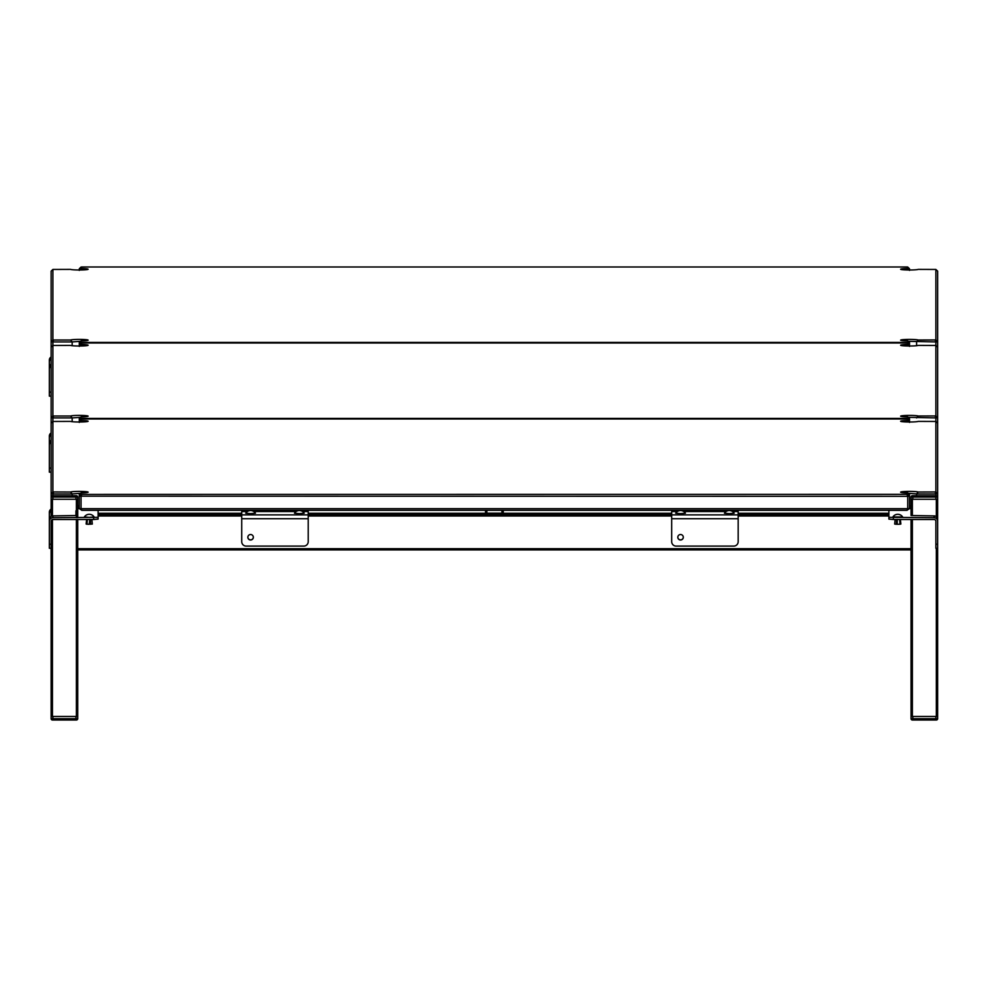 <?xml version="1.0" encoding="UTF-8"?>
<svg xmlns="http://www.w3.org/2000/svg" width="987" height="987" viewBox="0 0 987 987"><rect width="100%" height="100%" fill="white"/><g stroke="black" fill="none" stroke-linecap="round" stroke-linejoin="round"><path stroke-width="1.48" d="M77.714 519.495L77.714 716.463L51.127 716.463L51.127 548.266L49.35 548.278L49.35 512.167A3.541 3.529 180 0 1 51.127 509.107M52.447 499.262L51.127 499.262L51.127 497.053A1.332 1.332 0 0 1 52.447 495.721L76.394 495.721A1.332 1.332 0 0 1 77.714 497.053L77.714 499.262L52.447 499.262L52.447 515.93M51.127 516.386L51.127 499.262M77.714 517.719L77.714 499.262M935.873 548.278L937.65 548.278L935.873 548.266L935.873 544.219L937.65 544.219L937.65 716.463L911.05 716.463L911.05 519.495M912.383 499.262L911.05 499.262L911.05 497.053A1.332 1.332 0 0 1 912.383 495.721L936.318 495.721A1.332 1.332 0 0 1 937.65 497.053L937.65 499.262L912.383 499.262L912.383 515.522M937.65 544.219L937.65 519.446A3.541 3.529 180 0 0 934.109 515.905L911.05 515.522L911.05 499.262M888.892 510.316L888.892 517.348L934.109 517.719A3.541 3.529 0 0 1 937.65 521.259L937.65 499.262M502.445 513.265A1.332 1.32 180 0 0 501.927 513.166L486.85 513.166A1.332 1.32 180 0 0 486.32 513.265M485.518 513.265L485.518 510.316M503.247 513.265L503.247 510.316M52.891 499.262L75.95 499.262L75.95 497.053L52.891 497.053L52.891 499.262M77.714 497.053A1.332 1.332 0 0 0 76.394 495.721A1.332 1.332 0 0 1 77.714 497.053L75.95 497.053L75.95 495.721M912.827 499.262L935.873 499.262L935.873 497.053L912.827 497.053L912.827 499.262M907.732 419.056L909.508 420.758L909.508 418.525L907.732 416.896A8.871 0.753 180 0 1 900.675 416.218A8.871 0.753 180 0 1 909.508 415.404A8.871 0.753 180 0 1 918.194 416.008L935.873 415.946L935.873 345.462L937.65 347.165L937.65 417.772L935.873 417.92L935.873 421.461L918.194 421.4A8.871 0.753 180 0 1 909.508 422.004A8.871 0.753 180 0 1 900.675 421.313A8.871 0.753 180 0 1 907.732 420.499L907.732 419.056L906.991 418.994L81.773 418.994L81.045 419.056L81.045 420.499A8.871 0.753 180 0 1 88.102 421.313A8.871 0.753 180 0 1 79.268 422.004A8.871 0.753 180 0 1 70.583 421.4L52.891 421.461L52.891 491.945L70.583 492.007A8.871 0.753 180 0 1 80.539 491.415A8.871 0.753 180 0 1 88.102 492.229A8.871 0.753 180 0 1 81.045 492.908L81.045 494.351L81.773 494.413L907.732 494.351L909.508 496.177L907.732 496.338L907.732 508.7L909.508 508.552L909.508 494.536L907.732 492.908A8.871 0.753 180 0 1 900.675 492.229A8.871 0.753 180 0 1 909.508 491.403A8.871 0.753 180 0 1 918.194 492.007L935.873 491.945L935.873 421.461L937.65 423.164L937.65 497.053A1.332 1.332 0 0 0 936.318 495.721A1.332 1.332 0 0 1 937.65 497.053L935.873 497.053L935.873 493.932L916.59 493.932L916.59 495.721M51.176 423.115A1.332 1.332 0 0 1 52.151 422.177M936.626 422.177A1.332 1.332 0 0 1 937.601 423.115A1.332 1.332 0 0 0 936.626 422.177A1.332 1.332 0 0 1 937.601 423.115A1.332 1.332 0 0 0 936.626 422.177A1.332 1.332 0 0 1 937.601 423.115A1.332 1.332 0 0 0 936.626 422.177M75.95 716.463L52.891 716.463L52.891 718.684L75.95 718.684L75.95 716.463M77.714 716.463L77.714 718.684A1.332 1.332 0 0 1 76.394 720.016L52.447 720.016A1.332 1.332 0 0 1 51.127 718.684L51.127 716.463M77.714 718.684A1.332 1.332 0 0 1 76.394 720.016A1.332 1.332 0 0 0 77.714 718.684A1.332 1.332 0 0 1 76.394 720.016A1.332 1.332 0 0 0 77.714 718.684A1.332 1.332 0 0 1 76.394 720.016A1.332 1.332 0 0 0 77.714 718.684A1.332 1.332 0 0 1 76.394 720.016A1.332 1.332 0 0 0 77.714 718.684L75.95 718.684L75.95 720.016M52.891 720.016L52.447 720.016A1.332 1.332 0 0 1 51.127 718.684A1.332 1.332 0 0 0 52.447 720.016L52.447 720.016A1.332 1.332 0 0 1 51.127 718.684A1.332 1.332 0 0 0 52.447 720.016L52.447 720.016A1.332 1.332 0 0 1 51.127 718.684A1.332 1.332 0 0 0 52.447 720.016A1.332 1.332 0 0 1 51.127 718.684L52.891 718.684L52.891 720.016M935.873 716.463L912.827 716.463L912.827 718.684L935.873 718.684L935.873 716.463M937.65 716.463L937.65 718.684A1.332 1.332 0 0 1 936.318 720.016L912.383 720.016A1.332 1.332 0 0 1 911.05 718.684L911.05 716.463M937.65 718.684A1.332 1.332 0 0 1 936.318 720.016A1.332 1.332 0 0 0 937.65 718.684A1.332 1.332 0 0 1 936.318 720.016A1.332 1.332 0 0 0 937.65 718.684L935.873 718.684L935.873 720.016M912.827 720.016L912.383 720.016A1.332 1.332 0 0 1 911.05 718.684A1.332 1.332 0 0 0 912.383 720.016L912.383 720.016A1.332 1.332 0 0 1 911.05 718.684A1.332 1.332 0 0 0 912.383 720.016L912.383 720.016A1.332 1.332 0 0 1 911.05 718.684A1.332 1.332 0 0 0 912.383 720.016A1.332 1.332 0 0 1 911.05 718.684L912.827 718.684L912.827 720.016M49.35 472.156L51.127 472.156L49.35 472.156L49.35 443.311A3.541 3.529 180 0 1 51.127 440.251M51.127 432.985A3.541 3.529 180 0 0 49.35 436.044L49.35 445.137A3.541 3.529 -0 0 1 51.127 442.077M49.35 437.858A3.541 3.529 0 0 1 51.127 434.798M49.35 396.145L51.127 396.145L49.35 396.145L49.35 367.312A3.541 3.529 180 0 1 51.127 364.252M51.127 356.986A3.541 3.529 180 0 0 49.35 360.045L49.35 369.126A3.541 3.529 -0 0 1 51.127 366.066M49.35 361.859A3.541 3.529 0 0 1 51.127 358.799M250.587 540A2.751 2.739 180 0 0 253.338 537.261A2.751 2.739 180 0 0 250.587 534.522A2.751 2.739 180 0 0 247.848 537.261A2.751 2.739 180 0 0 250.587 540M253.338 537.187A2.751 2.739 0 0 1 250.587 539.852A2.751 2.739 0 0 1 247.848 537.187M247.33 511.55L241.729 511.537L241.729 541.678A4.429 4.417 180 0 0 246.158 546.095L303.786 546.095A4.429 4.417 180 0 0 308.215 541.678L308.215 511.537L302.614 511.55M250.587 513.622L245.726 513.191A5.799 5.799 0 0 1 255.46 513.191L250.587 513.622M299.345 513.622L294.484 513.191A5.799 5.799 0 0 1 304.218 513.191L299.345 513.622M680.561 540A2.751 2.739 180 0 0 683.3 537.261A2.751 2.739 180 0 0 680.561 534.522A2.751 2.739 180 0 0 677.81 537.261A2.751 2.739 180 0 0 680.561 540M683.3 537.187A2.751 2.739 0 0 1 680.561 539.852A2.751 2.739 0 0 1 677.81 537.187M677.292 511.55L671.691 511.537L671.691 541.678A4.429 4.417 180 0 0 676.12 546.095L733.748 546.095A4.429 4.417 180 0 0 738.177 541.678L738.177 511.537L732.576 511.55M680.561 513.622L675.688 513.191A5.799 5.799 0 0 1 685.422 513.191L680.561 513.622M729.319 513.622L724.446 513.191A5.799 5.799 0 0 1 734.18 513.191L729.319 513.622M935.873 544.219L935.873 521.259A1.777 1.764 0 0 0 934.109 519.495L893.321 519.495L893.321 517.719M911.05 508.638L909.409 508.638M911.05 515.522L911.05 510.834M888.892 517.348L888.892 519.113L893.321 519.495M901.452 519.495L894.062 519.495M902.624 516.941L892.89 516.941A5.799 5.799 0 0 1 902.624 516.941M897.282 519.396L897.232 523.776M894.691 523.998L895.123 519.581M900.095 519.507L900.86 524.035L899.971 524.122M899.675 519.779L899.984 524.22L897.232 524.294L897.282 519.841M900.502 524.159L900.095 519.73M896.603 519.816L896.381 524.27L897.146 524.072L897.257 519.939M896.381 524.27L894.691 524.072L895.123 519.643M49.35 521.259A3.541 3.529 -0 0 1 52.891 517.719L98.108 517.348L98.108 519.113L93.679 519.495L52.891 519.495A1.777 1.764 -0 0 0 51.127 521.259L51.127 548.278L49.35 548.278M75.95 510.834L75.95 515.522L52.891 515.905A3.541 3.529 180 0 0 49.35 519.446M98.108 517.348L98.108 510.316M79.367 508.638L77.714 508.638M49.35 513.993A3.541 3.529 0 0 1 51.127 510.933M92.938 519.495L85.548 519.495M89.249 517.385L84.376 516.941A5.799 5.799 0 0 1 94.11 516.941L89.249 517.385M89.718 519.841L89.249 524.294L87.016 524.22L87.325 519.779M91.877 519.643L92.309 524.072L89.854 524.072L89.743 519.939M86.905 519.73L87.029 524.122M86.498 524.159L86.905 519.507M89.768 523.776L89.718 519.396M90.619 524.27L90.397 519.816M92.309 523.998L91.877 519.581M911.05 507.318A8.871 0.753 0 0 0 909.508 507.306M909.508 505.689L911.05 505.702M81.045 420.499L79.268 422.411M918.194 492.007L916.59 493.932L908.188 493.327M80.576 493.327L72.174 493.932L72.174 495.721M70.583 492.007L72.174 493.932L52.891 493.932L52.891 497.053L51.127 497.053L51.127 423.164L52.891 421.461L52.891 417.92L51.127 417.772L51.127 423.164M53.631 492.007L52.891 493.932L51.127 493.771L52.891 491.945M77.714 505.702L79.268 505.689M906.991 494.413L907.732 496.338L79.268 496.177L79.268 508.552L81.045 508.7L907.732 508.7L906.991 510.316L81.773 510.316L79.268 508.552M81.045 494.351L79.268 496.177L79.268 494.536L81.045 492.908M81.773 494.413L81.045 496.338L81.045 508.7L81.773 510.316M935.873 491.945L937.65 493.771L935.873 493.932L935.145 492.007M909.508 420.758L909.508 422.004M79.268 422.004L79.268 420.758L81.045 419.056M907.732 494.351L907.732 492.908M79.268 507.306A8.871 0.753 0 0 0 77.714 507.318M909.508 508.552L906.991 510.316M907.732 420.499L909.508 422.411M907.732 343.057L909.508 344.759L909.508 342.526L907.732 340.897A8.871 0.753 180 0 1 900.675 340.219A8.871 0.753 180 0 1 909.508 339.405A8.871 0.753 180 0 1 918.194 340.009L935.873 339.947L935.873 269.451L937.65 271.154L937.65 341.773L935.873 341.921L935.873 345.462L918.194 345.388A8.871 0.753 180 0 1 909.508 346.005A8.871 0.753 180 0 1 900.675 345.302A8.871 0.753 180 0 1 907.732 344.5L907.732 343.057L906.991 342.995L81.773 342.995L79.268 346.4M81.045 344.5A8.871 0.753 180 0 1 88.102 345.302A8.871 0.753 180 0 1 79.268 346.005L79.268 344.759L81.045 343.057M935.145 416.008L935.873 417.92L908.188 417.328M80.576 417.328L72.174 417.92L72.174 421.696M70.583 416.008L72.174 417.92L52.891 417.92L53.631 416.008L70.583 416.008A8.871 0.753 180 0 1 80.539 415.404A8.871 0.753 180 0 1 88.102 416.218A8.871 0.753 180 0 1 81.045 416.896L81.045 418.352L81.773 418.414L906.991 418.414L907.732 418.352L907.732 416.896M81.045 418.352L79.268 420.178L79.268 418.525L81.045 416.896M907.732 418.352L908.953 420.228M935.873 415.946L937.65 417.772L937.65 423.164M909.508 344.759L909.508 346.005M52.891 415.946L51.127 417.772L51.127 347.165L52.891 345.462L52.891 415.946L53.631 416.008M79.268 346.005A8.871 0.753 180 0 1 70.583 345.388L52.891 345.462L52.891 341.921L51.127 341.773L51.127 347.165M916.59 417.92L918.194 416.008M907.732 344.5L909.508 346.4M935.873 269.451L918.194 269.389A8.871 0.753 180 0 1 909.508 269.994A8.871 0.753 180 0 1 900.675 269.303A8.871 0.753 180 0 1 907.732 268.501L907.732 267.045L906.991 266.983L81.773 266.983L79.268 270.401M81.045 268.501A8.871 0.753 180 0 1 88.102 269.303A8.871 0.753 180 0 1 79.268 269.994L79.268 268.76L81.045 267.045M935.145 340.009L935.873 341.921L908.188 341.329M918.194 340.009L916.59 341.921L916.59 345.697M80.576 341.329L72.174 341.921L72.174 345.697M70.583 340.009L72.174 341.921L52.891 341.921L53.631 340.009L70.583 340.009A8.871 0.753 180 0 1 80.539 339.405A8.871 0.753 180 0 1 88.102 340.219A8.871 0.753 180 0 1 81.045 340.897L81.045 342.341L81.773 342.415L906.991 342.415L907.732 342.341L907.732 340.897M81.045 342.341L79.268 344.179L79.268 342.526L81.045 340.897M907.732 342.341L908.953 344.229M935.873 339.947L937.65 341.773L937.65 347.165M907.732 267.045L909.508 268.76L909.508 269.994M52.891 339.947L51.127 341.773L51.127 271.154L52.891 269.451L52.891 339.947L53.631 340.009M79.268 269.994A8.871 0.753 180 0 1 70.583 269.389L52.891 269.451M907.732 268.501L909.508 270.401M52.447 716.463L52.447 519.544M76.394 716.463L76.394 519.495M76.394 517.719L76.394 499.262M912.383 716.463L912.383 519.495M936.318 716.463L936.318 548.278M936.318 516.682L936.318 499.262M98.108 513.277L241.729 513.277M308.215 513.277L671.691 513.277M738.177 513.277L888.892 513.277M77.714 549.895L911.05 549.895L77.714 549.895M77.714 548.686L911.05 548.686M98.108 516.004L241.729 516.004M308.215 516.004L671.691 516.004M738.177 516.004L888.892 516.004M98.108 514.56L241.729 514.56M308.215 514.56L671.691 514.56M738.177 514.56L888.892 514.56M486.85 513.166L486.85 510.316M501.927 513.166L501.927 510.316M912.827 495.721L912.827 497.053L911.05 497.053M51.127 718.684A1.332 1.332 0 0 0 52.447 720.016A1.332 1.332 0 0 1 51.127 718.684A1.332 1.332 0 0 0 52.447 720.016A1.332 1.332 0 0 1 51.127 718.684A1.332 1.332 0 0 0 52.447 720.016M911.05 718.684A1.332 1.332 0 0 0 912.383 720.016A1.332 1.332 0 0 1 911.05 718.684A1.332 1.332 0 0 0 912.383 720.016A1.332 1.332 0 0 1 911.05 718.684A1.332 1.332 0 0 0 912.383 720.016M51.127 468.097L49.35 468.097M51.127 392.098L49.35 392.098M241.729 518.718L308.215 518.718M241.729 514.881L308.215 514.881M253.856 511.55L296.088 511.55M671.691 518.718L738.177 518.718M671.691 514.881L738.177 514.881M683.818 511.55L726.05 511.55M934.109 517.719L934.109 515.905M51.127 544.219L49.35 544.219M52.891 515.905L52.891 517.719M93.679 519.495L93.679 517.719M98.108 513.265L241.729 513.265M308.215 513.265L671.691 513.265M738.177 513.265L888.892 513.265M241.729 511.537L247.342 511.537M253.832 511.537L296.112 511.537M302.59 511.537L308.215 511.537M671.691 511.537L677.316 511.537M683.806 511.537L726.074 511.537M732.564 511.537L738.177 511.537M900.44 519.841L900.86 524.035M86.56 519.841L86.14 524.035"/></g></svg>
